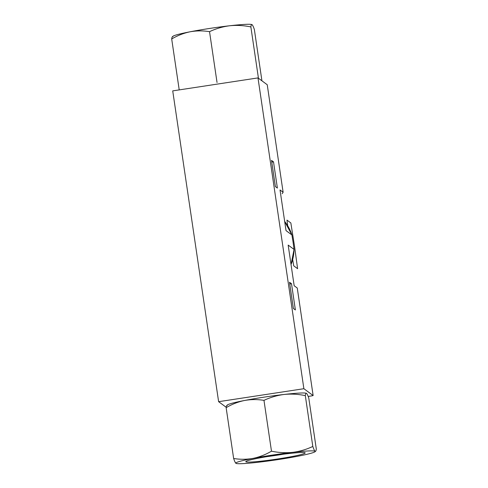 <?xml version="1.0" encoding="UTF-8"?>
<svg xmlns="http://www.w3.org/2000/svg" width="488" height="488" viewBox="0 0 488 488"><rect width="100%" height="100%" fill="white"/><g stroke="black" fill="none" stroke-linecap="round" stroke-linejoin="round"><path stroke-width="0.73" d="M292.672 259.47L293.721 265.832L297.601 268.693L294.496 246.019L290.848 222.955L286.968 220.094L287.707 225.804M306.531 393.377C305.952 393.041 305.543 393.792 305.311 395.628C298.229 394.145 291.165 393.755 284.12 394.457C277.111 395.365 270.401 397.336 263.978 400.367L271.481 451.18C278.563 452.669 285.626 453.059 292.672 452.352C299.681 451.449 306.397 449.478 312.814 446.447C313.717 449.119 314.473 450.729 315.083 451.272C315.663 451.607 316.071 450.857 316.303 449.021L308.8 398.202C307.904 395.53 307.147 393.92 306.531 393.377L306.342 393.279A40.132 2.653 -8.4 0 1 306.385 393.298M263.978 400.367C257.469 399.3 250.984 399.337 244.537 400.483A40.132 2.653 -8.4 0 1 284.12 394.457A40.132 2.653 -8.4 0 1 306.342 393.279M226.859 405.4L227.469 404.924A40.132 2.653 -8.4 0 1 244.537 400.483C238.12 401.825 231.989 404.223 226.139 407.675C226.371 405.839 226.78 405.089 227.359 405.424M282.162 193.736L283.113 192.241L280.027 189.966L286.029 230.617L291.909 234.96A43.835 43.639 -53.6 0 0 284.669 221.436L291.922 234.978L293.087 242.274L294.057 249.417L288.164 245.092L294.166 285.748L297.259 288.024L313.137 395.542L312.003 395.823A135.823 8.979 -8.4 0 1 308.178 396.488M294.057 249.417L291.037 264.526A43.835 43.639 -53.6 0 0 294.05 249.435M226.2 407.279L218.618 401.685L303.878 388.71L313.137 395.542M303.878 388.71L257.987 77.909L172.721 90.884L218.618 401.685M273.512 161.857L277.379 188.063L275.378 186.587L271.511 160.381L273.512 161.857L271.767 162.12M257.987 77.909L267.241 84.747M291.507 283.741L295.38 309.947L293.38 308.471L289.506 282.265L291.507 283.741L289.768 284.004M283.119 192.254L267.235 84.735L283.119 192.254M217.038 82.484L209.535 31.665C203.02 30.604 196.542 30.64 190.094 31.787C183.677 33.129 177.547 35.526 171.697 38.979C171.929 37.143 172.337 36.393 172.917 36.728M179.2 89.798L171.697 38.979M261.861 80.325L254.358 29.506C253.455 26.834 252.699 25.224 252.089 24.681L251.893 24.577A40.132 2.653 -8.4 0 1 251.936 24.595M252.089 24.681C251.509 24.345 251.1 25.095 250.869 26.931C243.786 25.443 236.723 25.053 229.677 25.76C222.668 26.669 215.952 28.633 209.535 31.665M258.372 77.751L250.869 26.931M172.416 36.704L173.02 36.228A40.132 2.653 -8.4 0 1 190.094 31.787A40.132 2.653 -8.4 0 1 229.677 25.76A40.132 2.653 -8.4 0 1 251.893 24.577M305.311 395.628L312.814 446.447M236.107 463.423L235.911 463.319A40.132 2.653 -8.4 0 1 253.083 458.378A40.132 2.653 -8.4 0 1 292.672 452.352A40.132 2.653 -8.4 0 1 315.083 451.272L315.577 451.296L314.98 451.772A40.132 2.653 -8.4 0 1 297.906 456.213A40.132 2.653 -8.4 0 1 258.323 462.24A40.132 2.653 -8.4 0 1 236.107 463.423A40.132 2.653 -8.4 0 1 235.911 463.319C235.301 462.776 234.545 461.166 233.642 458.494C240.157 459.562 246.635 459.519 253.083 458.378C259.5 457.03 265.637 454.633 271.481 451.18M226.139 407.675L233.642 458.494M315.083 451.272A40.132 2.653 -8.4 0 1 314.98 451.772M305.122 452.791L305.122 452.791A30.03 1.989 -8.4 0 1 275.787 459.263A30.03 1.989 -8.4 0 1 245.836 461.544A30.03 1.989 -8.4 0 1 275.208 455.334A30.03 1.989 -8.4 0 1 305.122 452.791M283.168 454.23A26.444 1.751 -8.4 0 1 267.265 456.579M297.259 288.024L313.131 395.536"/></g></svg>
